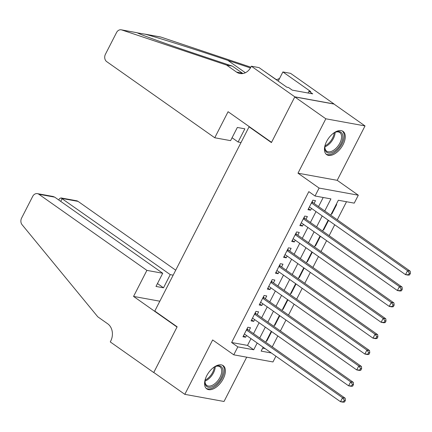 <?xml version="1.0" encoding="UTF-8"?>
<svg xmlns="http://www.w3.org/2000/svg" width="432" height="432" viewBox="0 0 432 432"><rect width="100%" height="100%" fill="white"/><g stroke="black" fill="none" stroke-linecap="round" stroke-linejoin="round"><path stroke-width="0.65" d="M223.252 378.767A14.224 7.868 125.2 0 0 223.182 365.639A14.224 7.868 125.2 0 0 206.723 375.759A14.224 7.868 125.2 0 0 206.793 388.892A14.224 7.868 125.2 0 0 223.252 378.767M343.127 144.509A14.224 7.868 125.2 0 0 343.057 131.382A14.224 7.868 125.2 0 0 326.597 141.502A14.224 7.868 125.2 0 0 326.673 154.634A14.224 7.868 125.2 0 0 343.127 144.509M275.913 356.2L272.97 361.957L233.766 354.823L237.827 346.885L253.724 349.774L257.186 343.003M249.685 126.943L249.064 126.83L154.791 311.062L177.142 326.808L153.776 372.47L184.82 394.346L224.024 401.479L246.694 357.178M249.064 126.83L271.42 142.582L294.781 96.919L333.985 104.053L365.029 125.928L325.825 118.795L297.994 173.189L319.102 188.066L358.306 195.199L354.24 203.137L338.348 200.248L330.718 215.158M297.994 173.189L337.198 180.322L365.029 125.928M337.198 180.322L358.306 195.199M272.257 346.837L277.835 335.945M280.384 330.955L285.962 320.063M288.511 315.074L294.089 304.182M296.638 299.192L302.216 288.295M304.765 283.311L310.343 272.414M312.892 267.43L318.47 256.532M321.025 251.548L326.597 240.651M329.152 235.661L334.724 224.77M337.279 219.78L346.513 201.733M294.781 96.919L325.825 118.795M249.064 330.491L250.484 327.71L247.833 327.229L242.957 336.76L245.608 337.241L246.51 335.48M257.191 314.609L258.611 311.828L255.96 311.348L251.084 320.879L253.735 321.359L254.637 319.599M265.318 298.728L266.738 295.947L264.092 295.466L259.211 304.997L261.862 305.478L262.764 303.718M273.445 282.847L274.865 280.066L272.219 279.585L267.343 289.116L269.989 289.597L270.891 287.836M281.572 266.965L282.992 264.184L280.346 263.704L275.47 273.229L278.116 273.715L279.018 271.949M289.699 251.084L291.119 248.303L288.473 247.822L283.597 257.348L286.243 257.834L287.145 256.068M297.826 235.202L299.246 232.421L296.6 231.941L291.724 241.466L294.37 241.952L295.272 240.187M305.953 219.316L307.373 216.54L304.727 216.059L299.851 225.585L302.497 226.066L303.399 224.305M331.43 213.77L331.819 214.04L336.695 204.514L336.209 204.422M323.303 229.651L323.692 229.921L328.552 220.423M315.176 245.533L315.565 245.803L320.425 236.304M307.049 261.414L307.433 261.689L312.298 252.185M298.917 277.295L299.306 277.571L304.171 268.067M290.79 293.177L291.179 293.452L296.044 283.948M282.663 309.058L283.052 309.334L287.917 299.83M274.536 324.94L274.925 325.215L279.79 315.711M262.656 348.154L265.14 348.608M331.333 213.953L331.819 214.04M328.082 220.304L328.498 220.379M323.206 229.835L323.692 229.921M319.955 236.191L320.366 236.261M315.079 245.716L315.565 245.803M311.828 252.072L312.239 252.148M306.952 261.598L307.433 261.689M303.701 267.953L304.112 268.029M298.825 277.479L299.306 277.571M295.574 283.835L295.985 283.91M290.698 293.36L291.179 293.452M287.447 299.716L287.858 299.792M282.571 309.247L283.052 309.334M279.32 315.598L279.731 315.673M274.444 325.129L274.925 325.215M271.193 331.479L271.604 331.555M266.317 341.01L266.798 341.096L271.663 331.592M324.756 210.962L330.928 198.898L315.036 196.004L308.826 191.63L231.622 342.511L247.514 345.4L250.981 338.629M253.53 333.639L259.108 322.747M261.657 317.758L267.235 306.866M269.784 301.876L275.362 290.984M277.911 285.995L283.489 275.103M286.038 270.113L291.616 259.222M294.165 254.232L299.743 243.335M302.292 238.351L307.87 227.453M310.419 222.469L315.997 211.572M318.546 206.588L323.201 197.489M314.08 203.434L315.5 200.659L312.854 200.173L307.978 209.704L310.624 210.184L311.526 208.424M233.766 354.823L212.657 339.952L184.82 394.346M231.622 342.511L237.827 346.885M315.036 196.004L319.102 188.066M263.147 347.204L261.139 351.124L271.35 352.982M328.163 220.147L322.591 231.039M320.036 236.029L314.464 246.92M311.909 251.91L306.337 262.807M303.782 267.791L298.21 278.689M295.655 283.673L290.083 294.57M287.528 299.554L281.956 310.451M279.401 315.441L273.829 326.333M271.274 331.322L265.696 342.214M259.74 338.013L265.313 327.121M267.867 322.132L273.44 311.24M275.994 306.25L281.567 295.358M284.121 290.369L289.694 279.477M292.248 274.487L297.821 263.596M300.375 258.606L305.948 247.714M308.502 242.725L314.08 231.833M316.629 226.843L322.207 215.946M247.514 345.4L253.724 349.774M308.497 208.688L310.624 210.184M266.409 340.821L266.798 341.096M300.37 224.57L302.497 226.066M292.243 240.451L294.37 241.952M284.116 256.333L286.243 257.834M275.989 272.214L278.116 273.715M267.862 288.095L269.989 289.597M259.735 303.977L261.862 305.478M251.608 319.858L253.735 321.359M243.481 335.74L245.608 337.241M409.585 274.93L410.4 273.343L409.342 273.154L408.526 274.741L409.585 274.93L408.159 275.13L405.508 274.649L309.398 206.923M408.526 274.741L405.508 274.649L407.543 270.68L410.189 271.161L313.087 202.738A1.825 1.469 -79.7 0 1 312.682 202.295L312.185 201.474M311.429 202.954L407.543 270.68L409.342 273.154M410.4 273.343L410.189 271.161M332.872 133.677A12.307 6.809 -54.8 0 1 335.475 132.181A12.307 6.809 -54.8 0 1 342.808 138.073A12.307 6.809 -54.8 0 1 333.007 152.086A12.307 6.809 -54.8 0 1 324.875 147.226A12.307 6.809 -54.8 0 1 324.934 146.54A12.307 6.809 -54.8 0 1 325.404 144.272M324.902 146.81A11.399 6.307 125.2 0 0 326.684 151.184A11.399 6.307 125.2 0 0 335.453 148.829A11.399 6.307 125.2 0 0 341.523 137.948A11.399 6.307 125.2 0 0 339.811 132.554A11.399 6.307 125.2 0 0 335.097 132.349M325.966 154.013A14.132 7.819 125.2 0 0 336.782 150.773A14.132 7.819 125.2 0 0 344.131 137.446A14.132 7.819 125.2 0 0 342.236 130.923M212.998 367.934A12.307 6.809 -54.8 0 1 215.6 366.439A12.307 6.809 -54.8 0 1 222.928 372.33A12.307 6.809 -54.8 0 1 213.133 386.343A12.307 6.809 -54.8 0 1 204.995 381.483A12.307 6.809 -54.8 0 1 205.06 380.797A12.307 6.809 -54.8 0 1 205.529 378.529M205.027 381.073A11.399 6.307 125.2 0 0 206.809 385.441A11.399 6.307 125.2 0 0 215.579 383.087A11.399 6.307 125.2 0 0 221.648 372.206A11.399 6.307 125.2 0 0 219.937 366.811A11.399 6.307 125.2 0 0 215.222 366.606M206.091 388.271A14.132 7.819 125.2 0 0 216.907 385.031A14.132 7.819 125.2 0 0 224.257 371.704A14.132 7.819 125.2 0 0 222.361 365.18M214.753 137.765L106.72 61.641A5.47 4.412 -79.7 0 1 105.43 54.248L116.527 32.573A5.47 4.412 -79.7 0 1 121.23 29.813A5.47 4.412 -79.7 0 1 121.727 29.943L226.6 65.081L236.536 72.079A12.766 10.298 -79.7 0 0 239.938 73.521A12.766 10.298 -79.7 0 0 250.916 67.09L251.365 66.215L294.824 96.838L271.539 142.344L228.08 111.715L214.753 137.765L230.591 140.643L237.335 127.462L244.858 128.833L238.113 142.015L232.07 137.754M121.23 29.813L137.23 32.762C139.471 34.339 169.225 45.014 200.243 55.361L232.4 66.139L242.336 73.138A12.766 10.298 -79.7 0 0 242.935 73.526M232.4 66.139L226.6 65.081M265.367 72.068L275.74 79.213A12.766 10.298 -79.7 0 0 276.34 79.601M265.804 72.214L265.496 72.155M144.742 34.09L160.434 36.947A5.47 4.412 100.3 0 1 160.931 37.076L250.857 67.203M250.436 67.954L227.848 60.383C197.392 50.134 158.474 37.8 145.427 34.252L137.484 32.897M294.824 96.838L334.028 103.972L290.569 73.348L282.884 71.95L310.7 91.552L309.004 91.244L308.092 93.02M251.365 66.215L259.043 67.613L286.859 87.215L288.554 87.523L292.28 90.148L312.73 93.868L309.004 91.244M241.024 142.544L238.113 142.015M282.884 71.95L278.197 81.108M276.113 79.639A12.766 10.298 -79.7 0 0 279.601 78.365M175.705 270.189L78.062 201.388L62.219 198.504L60.739 201.393M146.891 270.378L38.858 194.254A5.47 4.412 -79.7 0 0 37.4 193.639A5.47 4.412 -79.7 0 0 32.692 196.393L21.6 218.074A5.47 4.412 -79.7 0 0 22.064 224.694L97.783 316.807L107.719 323.811A12.766 10.298 100.3 0 1 110.722 341.053L110.273 341.928L153.738 372.551L177.023 327.051L133.558 296.422L146.891 270.378L162.729 273.262L155.984 286.443L163.507 287.809L170.251 274.628L60.961 197.921L76.604 200.767A5.47 4.412 100.3 0 1 78.062 201.388M170.251 274.628L173.162 275.157M133.558 296.422L159.835 301.207M162.729 273.262L54.697 197.138L38.858 194.254M163.507 287.809L157.464 283.549M37.4 193.639L53.039 196.479L54.697 197.138M58.779 200.011L59.47 198.661L60.961 197.921M401.458 290.817L402.273 289.224L401.215 289.035L400.399 290.623L401.458 290.817L400.032 291.011L397.381 290.531L301.271 222.804M400.399 290.623L397.381 290.531L399.416 286.562L402.062 287.042L304.96 218.619A1.825 1.469 -79.7 0 1 304.555 218.176L304.058 217.361M303.302 218.835L399.416 286.562L401.215 289.035M402.273 289.224L402.062 287.042M393.331 306.698L394.146 305.105L393.088 304.916L392.272 306.504L393.331 306.698L391.905 306.893L389.254 306.412L293.144 238.691M392.272 306.504L389.254 306.412L391.284 302.443L393.935 302.924L296.833 234.5A1.825 1.469 -79.7 0 1 296.428 234.058L295.931 233.242M295.175 234.716L391.284 302.443L393.088 304.916M394.146 305.105L393.935 302.924M385.204 322.58L386.019 320.992L384.961 320.798L384.145 322.385L385.204 322.58L383.778 322.774L381.127 322.294L285.017 254.572M384.145 322.385L381.127 322.294L383.157 318.325L385.808 318.805L288.706 250.382A1.825 1.469 -79.7 0 1 288.301 249.939L287.804 249.124M287.048 250.598L383.157 318.325L384.961 320.798M386.019 320.992L385.808 318.805M377.077 338.461L377.892 336.874L376.834 336.679L376.018 338.267L377.077 338.461L375.651 338.661L373 338.175L276.89 270.454M376.018 338.267L373 338.175L375.03 334.206L377.681 334.687L280.579 266.263A1.825 1.469 -79.7 0 1 280.174 265.82L279.677 265.005M278.921 266.485L375.03 334.206L376.834 336.679M377.892 336.874L377.681 334.687M368.95 354.343L369.765 352.755L368.707 352.561L367.891 354.148L368.95 354.343L367.524 354.542L364.873 354.056L268.763 286.335M367.891 354.148L364.873 354.056L366.903 350.087L369.554 350.568L272.452 282.145A1.825 1.469 -79.7 0 1 272.047 281.702L271.55 280.886M270.794 282.366L366.903 350.087L368.707 352.561M369.765 352.755L369.554 350.568M360.823 370.224L361.638 368.636L360.58 368.442L359.764 370.03L360.823 370.224L359.397 370.424L356.746 369.938L260.636 302.216M359.764 370.03L356.746 369.938L358.776 365.969L361.427 366.449L264.325 298.026A1.825 1.469 -79.7 0 1 263.92 297.589L263.423 296.768M262.667 298.247L358.776 365.969L360.58 368.442M361.638 368.636L361.427 366.449M352.696 386.105L353.511 384.518L352.453 384.323L351.637 385.911L352.696 386.105L351.27 386.305L348.619 385.825L252.509 318.098M351.637 385.911L348.619 385.825L350.649 381.85L353.3 382.336L256.198 313.907A1.825 1.469 -79.7 0 1 255.793 313.47L255.296 312.649M254.54 314.129L350.649 381.85L352.453 384.323M353.511 384.518L353.3 382.336M344.569 401.987L345.384 400.399L344.326 400.205L343.51 401.792L344.569 401.987L343.143 402.187L340.492 401.706L244.382 333.979M343.51 401.792L340.492 401.706L342.522 397.732L345.173 398.218L248.071 329.789A1.825 1.469 -79.7 0 1 247.666 329.351L247.169 328.531M246.413 330.01L342.522 397.732L344.326 400.205M345.384 400.399L345.173 398.218M311.845 202.144L312.682 202.295M311.672 202.478L313.087 202.738M335.124 132.338A11.399 6.307 -54.8 0 1 335.054 133.391A11.399 6.307 -54.8 0 1 324.902 146.842M325.042 145.805A11.021 6.097 125.2 0 0 334.168 133.088A11.021 6.097 125.2 0 0 334.195 132.818M215.249 366.595A11.399 6.307 -54.8 0 1 215.179 367.648A11.399 6.307 -54.8 0 1 205.027 381.1M205.168 380.068A11.021 6.097 125.2 0 0 214.294 367.346A11.021 6.097 125.2 0 0 214.321 367.076M242.336 73.138L236.536 72.079M275.427 79.159L275.74 79.213M160.931 37.076L145.427 34.252M137.23 32.762L121.727 29.943M227.848 60.383L245.371 72.733M303.718 218.025L304.555 218.176M303.545 218.36L304.96 218.619M295.591 233.906L296.428 234.058M295.418 234.241L296.833 234.5M287.464 249.788L288.301 249.939M287.291 250.123L288.706 250.382M279.337 265.669L280.174 265.82M279.164 266.009L280.579 266.263M271.21 281.551L272.047 281.702M271.037 281.891L272.452 282.145M263.083 297.432L263.92 297.589M262.91 297.772L264.325 298.026M254.956 313.319L255.793 313.47M254.783 313.654L256.198 313.907M246.829 329.2L247.666 329.351M246.656 329.535L248.071 329.789"/></g></svg>
